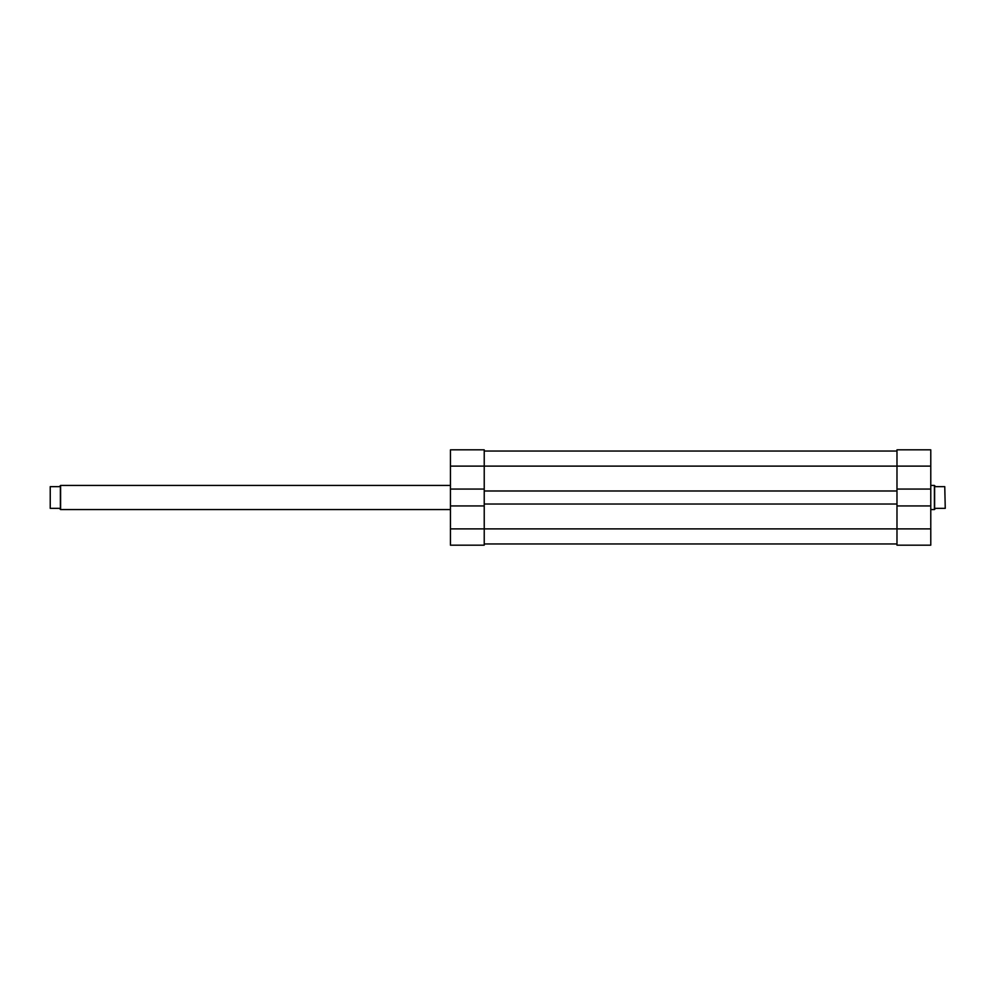 <?xml version="1.0" encoding="UTF-8"?>
<svg xmlns="http://www.w3.org/2000/svg" width="995" height="995" viewBox="0 0 995 995"><rect width="100%" height="100%" fill="white"/><g stroke="black" fill="none" stroke-linecap="round" stroke-linejoin="round"><path stroke-width="1.49" d="M930.773 505.945L930.773 545.173L896.98 545.173L896.98 505.945L930.773 505.945L930.773 489.055L896.98 489.055L896.98 449.827L930.773 449.827L930.773 489.055M930.773 528.88L484.229 528.88L484.229 545.173L450.437 545.173L450.437 528.88L484.229 528.88L484.229 505.945L450.437 505.945L450.437 528.88M450.437 466.12L450.437 449.827L484.229 449.827L484.229 466.12L450.437 466.12L450.437 505.945M450.437 489.055L484.229 489.055L484.229 466.12L930.773 466.12M484.229 545.173L450.437 545.173M484.229 543.966L896.98 543.966M484.229 489.055L484.229 490.983L896.98 490.983L896.98 489.055M484.229 451.033L896.98 451.033L484.229 451.033M484.229 505.945L484.229 504.017L896.98 504.017L896.98 505.945M484.229 504.017L484.229 490.983M896.98 504.017L896.98 490.983M450.437 485.436L60.608 485.436L60.608 509.564L59.401 508.358L50.235 508.358L50.235 486.642L50.235 508.358M50.235 486.642L59.401 486.642L60.372 485.672L60.372 509.328M944.765 486.642L945.25 508.358L944.765 486.642L935.598 486.642L934.392 485.436L934.392 509.564L930.773 509.564M934.628 485.672L934.628 509.328L935.598 508.358L944.765 508.358M930.773 485.436L934.392 485.436M450.437 509.564L60.608 509.564"/></g></svg>
